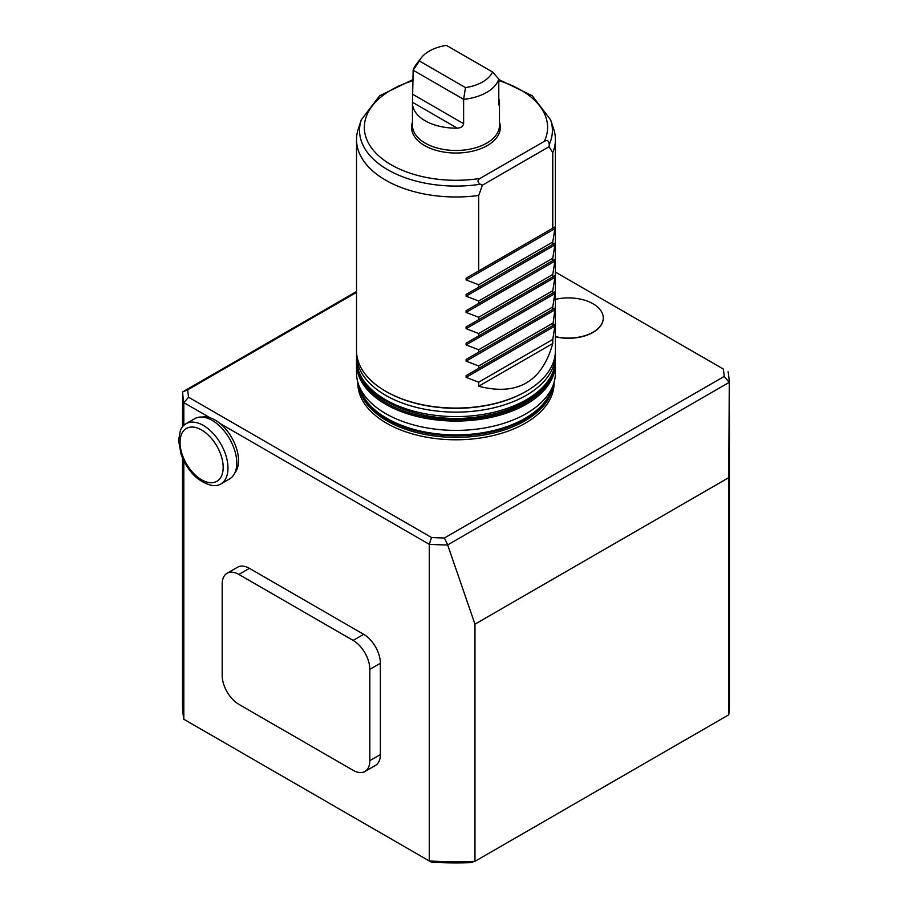 <?xml version="1.0" encoding="UTF-8"?>
<svg xmlns="http://www.w3.org/2000/svg" width="908" height="908" viewBox="0 0 908 908"><rect width="100%" height="100%" fill="white"/><g stroke="black" fill="none" stroke-linecap="round" stroke-linejoin="round"><path stroke-width="1.36" d="M180.374 430.46A34.799 20.09 60 0 1 185.97 423.741A34.799 20.09 60 0 1 220.769 443.83A34.799 20.09 60 0 1 220.769 484.021A34.799 20.09 60 0 1 212.143 485.496C198.16 482.091 187.808 471.695 181.078 454.318L178.592 440.414L180.374 430.46M555.401 299.368A34.799 20.09 180 0 1 603.264 317.982A34.799 20.09 180 0 1 555.401 336.607M185.97 423.741L194.755 418.656A34.799 20.09 60 0 1 229.554 438.757A34.799 20.09 60 0 1 229.554 478.947L220.769 484.021M554.062 382.359A98.109 56.648 180 0 1 494.134 435.318A98.109 56.648 180 0 1 386.581 423.196A98.109 56.648 180 0 1 357.854 382.359M555.401 336.811A34.799 20.09 0 0 0 603.264 318.186A34.799 20.09 0 0 0 603.264 318.084M202.416 417.078A33.063 19.091 60 0 1 210.202 417.839L183.813 402.607A273.456 157.879 180 0 1 182.633 391.984L187.729 389.827L356.526 292.376M182.724 391.87L356.526 291.536M210.202 417.839A33.063 19.091 60 0 1 220.077 423.537A33.063 19.091 60 0 1 234.752 473.091M369.828 669.332A23.619 13.631 -120 0 0 353.133 640.412L238.872 574.446A23.619 13.631 -120 0 0 227.068 573.277A23.619 13.631 -120 0 0 222.176 584.082L222.176 675.427A23.619 13.631 -120 0 0 238.872 704.347L353.133 770.313A23.619 13.631 -120 0 0 364.937 771.482A23.619 13.631 -120 0 0 369.828 760.666L369.828 669.332L380.373 663.249A23.619 13.631 -120 0 0 363.677 634.317L249.416 568.351A23.619 13.631 -120 0 0 237.612 567.182L227.068 573.277M444.375 538.001L724.187 376.445L729.192 382.381L447.735 544.879L444.375 538.001A268.473 155.007 180 0 1 431.527 537.502L429.28 544.323L220.077 423.537M555.401 272.082L723.324 369.034A268.473 155.007 180 0 1 724.187 376.445M183.813 425.33L183.813 402.607L188.603 397.25A268.473 155.007 180 0 1 187.729 389.827M188.603 397.25L431.527 537.502M728.102 371.792A273.456 157.879 180 0 1 729.283 382.416L729.192 382.381M182.633 391.984L182.508 426.749M364.937 771.482L375.481 765.399A23.619 13.631 -120 0 0 380.373 754.582L380.373 663.249M447.735 544.879L447.678 545.004A273.456 157.879 180 0 1 429.28 544.323L429.28 860.966L431.527 862.26L183.813 719.25A273.456 157.879 180 0 1 182.508 703.836L182.508 458.041M447.678 545.004L474.975 624.171L728.749 477.653L729.283 382.416M474.975 624.171L474.975 861.329L728.749 714.812L474.975 861.329A273.456 157.879 180 0 1 429.28 860.966L183.813 719.25L183.813 460.878M728.749 477.653L728.749 714.812A273.456 157.879 180 0 0 729.408 703.836L729.408 412.187M472.773 862.6A268.473 155.007 180 0 1 431.527 862.26M356.526 363.654L356.526 372.995A99.437 57.408 0 0 0 358.331 383.868A99.437 57.408 0 0 0 385.65 413.583A99.437 57.408 0 0 0 485.099 427.884A99.437 57.408 0 0 0 553.596 383.868A99.437 57.408 0 0 0 555.401 372.995L555.401 363.654A99.437 57.408 180 0 1 494.02 416.693A99.437 57.408 180 0 1 385.65 404.253A99.437 57.408 180 0 1 356.526 363.654A99.437 57.408 180 0 1 356.594 361.463M555.321 361.463A99.437 57.408 180 0 1 555.401 363.654M553.256 371.508A98.439 56.829 180 0 1 455.964 419.678A98.439 56.829 180 0 1 358.671 371.497M525.925 391.462A98.439 56.829 180 0 1 525.573 391.666A98.439 56.829 180 0 1 386.354 391.666A98.439 56.829 180 0 1 386.002 391.462M482.409 185.198L480.389 184.256C477.302 182.167 477.188 180.227 480.06 178.433L544.357 141.308C547.354 139.707 548.977 140.774 549.249 144.508A96.43 55.672 0 0 0 550.645 119.856L553.596 128.698A99.437 57.408 180 0 1 555.401 139.571A99.437 57.408 180 0 1 552.768 152.692L549.056 146.721L482.409 185.198L478.686 195.458L478.686 270.959L466.099 278.223L554.879 226.977L554.879 228.691L466.099 279.948L478.686 284.772L478.686 287.2L552.768 244.434L552.768 242.005L478.686 284.772M466.099 278.223L466.099 279.948M552.768 242.005L554.879 228.691M478.686 287.2L466.099 294.464L466.099 296.19L478.686 301.013L478.686 303.442L552.768 260.664L552.768 258.247L478.686 301.013M552.768 258.247L554.879 244.933L554.879 243.208L552.768 244.434M554.879 243.208L466.099 294.464L554.879 243.208M478.686 303.442L466.099 310.706L466.099 312.42L478.686 317.255L478.686 319.673L552.768 276.906L552.768 274.477L478.686 317.255M552.768 274.477L554.879 261.175L554.879 259.45L552.768 260.664M554.879 259.45L466.099 310.706L554.879 259.45M478.686 319.673L466.099 326.937L466.099 328.662L478.686 333.486L478.686 335.915L552.768 293.148L552.768 290.719L478.686 333.486M552.768 290.719L554.879 277.405L554.879 275.692L552.768 276.906M554.879 275.692L466.099 326.937L554.879 275.692M478.686 335.915L466.099 343.179L466.099 344.904L478.686 349.728L478.686 352.156L552.768 309.378L552.768 306.961L478.686 349.728M552.768 306.961L554.879 293.647L554.879 291.922L552.768 293.148M554.879 291.922L466.099 343.179L554.879 291.922M478.686 352.156L466.099 359.42L466.099 361.134L478.686 365.969L478.686 368.387L554.879 324.406L554.879 326.12L466.099 377.376L478.686 382.2L478.686 386.252C517.333 396.16 542.019 381.905 552.768 343.485L478.686 386.252M552.768 325.62L554.879 309.889L554.879 308.164L552.768 309.378M554.879 308.164L466.099 359.42L554.879 308.164M552.768 343.485L552.768 339.433L478.686 382.2M552.768 339.433L554.879 326.12M554.879 324.406L466.099 375.651L466.099 377.376M478.686 368.387L466.099 375.651M552.768 323.191L478.686 365.969M478.686 195.458A99.437 57.408 180 0 1 466.099 196.684A99.437 57.408 180 0 1 356.526 139.571L356.526 350.67A99.437 57.408 0 0 0 385.65 391.257A99.437 57.408 0 0 0 466.099 407.771A99.437 57.408 0 0 0 526.277 391.257A99.437 57.408 0 0 0 555.401 350.67L555.401 139.571M478.686 270.959L554.879 226.977M356.526 139.571A99.437 57.408 180 0 1 358.331 128.698L361.282 119.856A96.43 55.672 0 0 0 480.389 184.256M552.768 152.692L552.768 228.192M549.249 144.508L549.056 146.721M412.459 122.24A44.413 25.64 0 0 0 424.558 145.518A44.413 25.64 0 0 0 477.006 149.968A44.413 25.64 0 0 0 499.468 122.24M492.511 71.993L446.452 45.4A37.761 21.803 0 0 0 421.494 57.601A37.761 21.803 0 0 0 419.417 61.006L465.475 87.599A37.761 21.803 180 0 0 492.511 71.993L498.787 79.041A43.505 25.118 180 0 1 463.625 99.347L465.475 87.599M419.417 61.006L413.14 70.188L463.625 99.347L463.625 123.704C462.944 126.541 460.821 128.017 457.257 128.142A43.505 25.118 0 0 1 412.459 103.035L412.459 125.361A43.505 25.118 180 0 0 455.964 150.478A43.505 25.118 180 0 0 499.468 125.361L499.468 103.035A43.505 25.118 -0 0 0 498.787 98.609M421.494 57.601L416.25 64.366A43.505 25.118 180 0 0 413.14 70.188L412.482 102.286A43.505 25.118 0 0 0 412.459 103.035M498.787 79.041L498.787 103.398C498.991 105.725 499.207 105.85 499.445 103.784C499.207 105.85 498.991 105.725 498.787 103.398L499.445 103.784A43.505 25.118 -0 0 0 499.468 103.035M180.045 442.446A30.497 17.604 60 0 1 212.393 439.551A30.497 17.604 60 0 1 212.393 482.681A30.497 17.604 60 0 1 180.045 442.446M553.596 383.868L551.814 389.214A97.621 56.364 180 0 1 455.964 434.898A97.621 56.364 180 0 1 360.113 389.214L358.331 383.868M552.575 386.91A97.451 56.262 180 0 1 455.964 435.851A97.451 56.262 180 0 1 359.341 386.91M553.154 385.208A97.451 56.262 180 0 1 455.964 437.372A97.451 56.262 180 0 1 358.774 385.208M238.872 574.446L249.416 568.351M369.828 760.666L380.373 754.582M353.133 640.412L363.677 634.317M555.401 359.193A99.437 57.408 180 0 1 455.964 416.602A99.437 57.408 180 0 1 356.526 359.193C354.96 397.908 421.425 426.556 480.82 416.42C499.048 413.605 514.722 408.191 527.843 400.178C545.685 388.987 554.867 375.333 555.401 359.193L555.401 354.722A99.437 57.408 180 0 1 455.964 412.13A99.437 57.408 180 0 1 356.526 354.722L356.526 359.193M554.879 244.933L466.099 296.19M554.879 261.175L466.099 312.42M554.879 277.405L466.099 328.662M554.879 293.647L466.099 344.904M554.879 309.889L466.099 361.134M544.357 141.308A91.629 52.902 0 0 0 498.787 80.63M413.14 80.63A91.629 52.902 0 0 0 370.748 146.824A91.629 52.902 0 0 0 480.06 178.433M412.482 102.286L457.257 128.142M413.14 94.546L463.625 123.704M555.401 354.722L555.344 352.656M356.526 354.722L356.583 352.656M525.573 391.666L526.277 391.257M386.354 391.666L385.65 391.257M550.645 119.856L532.292 95.771L498.787 79.495M413.14 79.495L379.623 95.771L361.282 119.856"/></g></svg>
